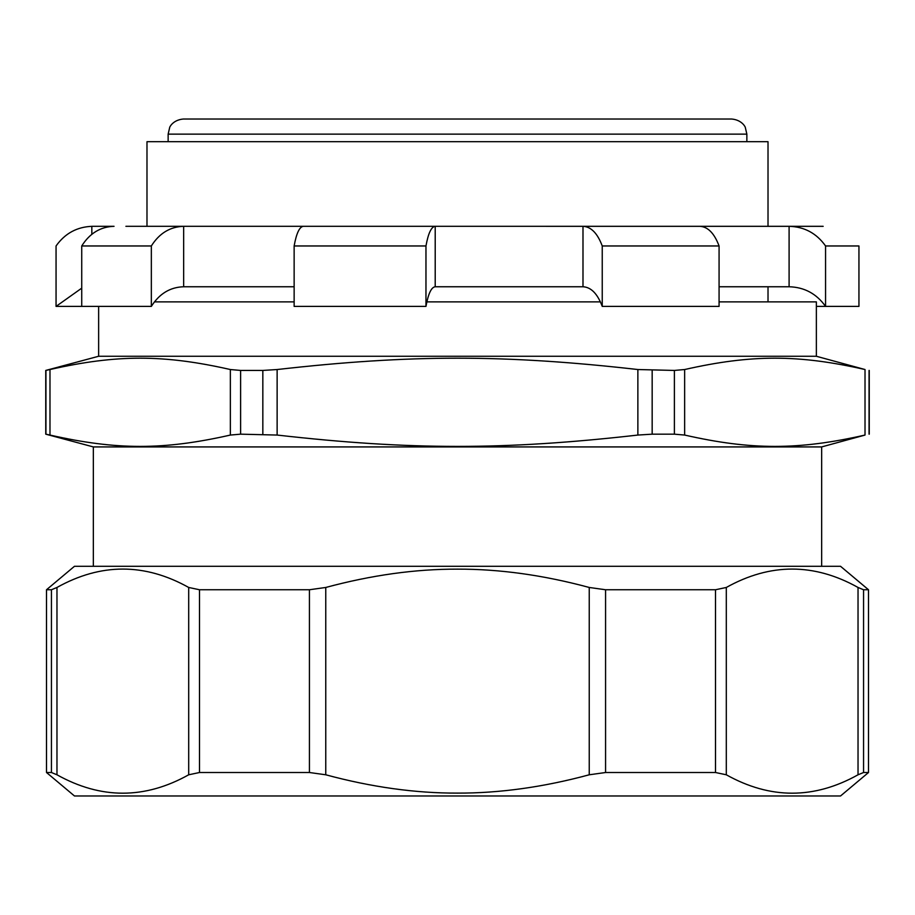 <?xml version="1.0" encoding="UTF-8"?>
<svg xmlns="http://www.w3.org/2000/svg" width="915" height="915" viewBox="0 0 915 915"><rect width="100%" height="100%" fill="white"/><g stroke="black" fill="none" stroke-linecap="round" stroke-linejoin="round"><path stroke-width="1.37" d="M154.406 301.87L294.138 301.87M426.848 301.87L600.423 301.87M719.076 301.87L816.363 301.87L816.363 356.267L865.018 369.534C798.257 354.414 751.398 354.414 684.637 369.534L674.389 370.438L637.869 369.534C504.348 354.414 410.652 354.414 277.131 369.534L262.834 370.438L240.611 370.438L230.363 369.534C163.602 354.414 116.743 354.414 49.982 369.534L45.75 370.438L45.75 434.168L49.982 435.06C116.743 450.18 163.602 450.18 230.363 435.06L240.611 434.168L277.131 435.06C410.652 450.18 504.348 450.18 637.869 435.06L652.166 434.168L674.389 434.168L684.637 435.06C751.398 450.18 798.257 450.18 865.018 435.06L821.659 446.92L93.341 446.92L45.75 434.168M726.304 587.464L715.496 589.752L605.57 589.752L589.237 587.464L589.237 774.788L605.57 772.512L715.496 772.512L726.304 774.788L726.304 587.464C770.213 562.942 814.121 562.942 858.03 587.464L858.03 774.788L863.566 772.512L868.495 772.512L840.542 795.97L74.458 795.97L46.505 772.512L51.434 772.512L56.97 774.788L56.97 587.464L51.434 589.752L46.505 589.752L46.505 772.512M589.237 774.788C543.499 787.14 499.59 793.248 457.5 793.111C415.41 793.248 371.501 787.14 325.763 774.788L325.763 587.464C371.501 575.123 415.41 569.016 457.5 569.141C499.59 569.016 543.499 575.123 589.237 587.464M46.505 589.752L74.458 566.293L840.542 566.293L868.495 589.752L863.566 589.752L858.03 587.464M56.97 587.464C100.879 562.942 144.787 562.942 188.696 587.464L188.696 774.788C144.787 799.321 100.879 799.321 56.97 774.788M325.763 587.464L309.43 589.752L199.504 589.752L188.696 587.464M858.03 774.788C814.121 799.321 770.213 799.321 726.304 774.788M188.696 774.788L199.504 772.512L309.43 772.512L325.763 774.788M98.637 306.399L98.637 356.267L816.363 356.267M816.363 306.399L825.559 306.399C816.535 293.726 804.376 287.173 789.096 286.761L719.076 286.761M699.815 226.314C707.89 226.737 714.306 233.279 719.076 245.963L719.076 306.399L602.242 306.399C597.484 293.726 591.056 287.173 582.992 286.761L435.208 286.761C431.342 287.173 428.254 293.726 425.967 306.399L294.138 306.399L294.138 245.963C296.426 233.279 299.502 226.737 303.38 226.314L823.168 226.325M294.138 286.761L183.652 286.761C170.11 287.173 159.347 293.726 151.341 306.399L56.055 306.399L81.732 288.156M800.957 226.314L789.096 226.314C804.376 226.737 816.535 233.279 825.559 245.963L825.559 306.399L858.945 306.399L858.945 245.963L825.559 245.963M125.904 226.314L435.208 226.314C431.342 226.737 428.254 233.279 425.967 245.963L425.967 306.399M91.832 234.32L91.832 226.314L114.043 226.314C100.501 226.737 89.739 233.279 81.732 245.963L81.732 306.399M92.518 226.314C77.237 226.737 65.079 233.279 56.055 245.963L56.055 306.399M719.076 245.963L602.242 245.963L602.242 306.399M425.967 245.963L294.138 245.963M183.652 286.761L183.652 226.314C170.11 226.737 159.347 233.279 151.341 245.963L151.341 306.399M151.341 245.963L81.732 245.963M602.242 245.963C597.484 233.279 591.056 226.737 582.992 226.314L582.992 286.761M789.096 286.761L789.096 226.314M435.208 226.314L435.208 286.761M768.017 226.314L768.017 141.699L146.983 141.699L146.983 226.314M233.783 119.03L183.252 119.03C172.558 119.991 169.367 127.688 169.687 127.494L168.143 134.139L746.857 134.139L745.313 127.494C745.634 127.688 742.442 119.991 731.748 119.03L233.783 119.03M605.57 772.512L605.57 589.752M715.496 589.752L715.496 772.512M863.566 772.512L863.566 589.752M51.434 589.752L51.434 772.512M199.504 772.512L199.504 589.752M309.43 589.752L309.43 772.512M652.166 434.168L652.166 370.438M637.869 369.534L637.869 435.06M674.389 370.438L674.389 434.168M684.637 435.06L684.637 369.534M865.018 369.534L865.018 435.06M869.056 434.168L869.056 370.438M45.944 370.438L45.944 434.168M49.982 435.06L49.982 369.534M230.363 369.534L230.363 435.06M240.611 434.168L240.611 370.438M262.834 370.438L262.834 434.168M277.131 435.06L277.131 369.534M768.017 286.761L768.017 301.87M868.495 589.752L868.495 772.512M746.857 141.699L746.857 134.139M168.143 141.699L168.143 134.139M98.637 356.267L45.75 370.438M869.25 370.438L869.25 434.168M93.341 446.92L93.341 566.293M821.659 446.92L821.659 566.293"/></g></svg>
